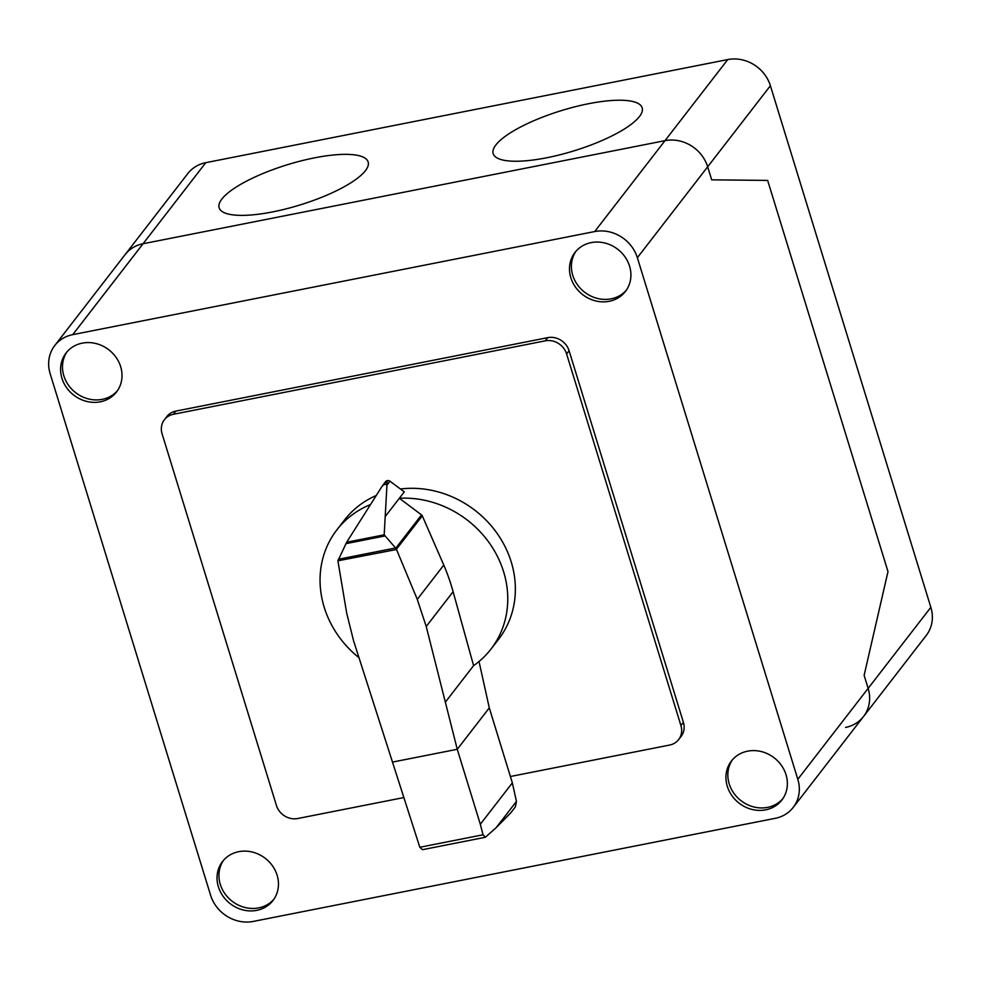 <?xml version="1.0" encoding="UTF-8"?>
<svg xmlns="http://www.w3.org/2000/svg" width="981" height="981" viewBox="0 0 981 981"><rect width="100%" height="100%" fill="white"/><g stroke="black" fill="none" stroke-linecap="round" stroke-linejoin="round"><path stroke-width="1.47" d="M421.523 514.915A2.097 1.888 37.7 0 1 422.284 515.834L443.792 565.068A207.065 186.108 37.7 0 1 453.112 591.715L473.59 665.645A97.426 87.567 -142.3 0 0 490.966 649.115A97.426 87.567 -142.3 0 0 503.621 571.788A97.426 87.567 -142.3 0 0 399.353 498.25L421.523 514.915L395.772 548.207L396.52 549.495L337.918 560.813L346.661 542.235L381.781 486.76L387.201 480.641L384.184 534.829L395.772 548.207M370.487 504.565A97.426 87.567 -142.3 0 0 336.851 529.887A97.426 87.567 -142.3 0 0 324.196 607.227A97.426 87.567 -142.3 0 0 358.972 657.699M400.444 488.992A97.426 87.567 37.7 0 1 511.224 561.954A97.426 87.567 37.7 0 1 498.569 639.293L490.966 649.115M419.819 847.265L483.057 834.782L485.362 837.271L422.492 849.681L419.819 847.265L353.577 640.826L346.722 613.297L337.942 561.058M485.362 837.271L496.178 827.645L510.794 812.808L515.307 806.971L516.46 801.477L512.352 782.875L480.322 824.273L483.057 834.782M396.52 549.495L417.268 599.366L426.22 626.479L457.256 749.288L489.286 707.89L512.352 782.875M393.087 761.967L457.256 749.288L480.322 824.273M489.286 707.89L479.022 661.488M387.421 480.604L387.434 480.592A3.409 3.053 -142.3 0 0 385.582 481.659L382.884 485.154M395.527 547.974L338.273 559.293M384.76 535.994L345.876 543.67M386.71 484.136L383.13 484.847M399.353 498.25L404.295 491.861L389.984 481.205L386.796 485.337M389.984 481.205A3.409 3.053 -142.3 0 0 387.434 480.592M473.59 665.633L445.705 701.685M336.851 529.887L344.454 520.065A97.426 87.567 37.7 0 1 376.226 495.528M404.025 797.528L297.734 818.522A17.707 15.917 37.7 0 1 276.421 805.438L162.086 433.81A17.707 15.917 37.7 0 1 164.391 419.758A17.707 15.917 37.7 0 1 173.379 414.289L545.277 340.836A17.707 15.917 37.7 0 1 566.601 353.92L680.924 725.548A17.707 15.917 37.7 0 1 678.631 739.6A17.707 15.917 37.7 0 1 669.631 745.057L510.39 776.511M678.631 739.6L681.096 736.412A17.707 15.917 -142.3 0 0 683.401 722.347L569.078 350.72A17.707 15.917 -142.3 0 0 547.754 337.648L175.857 411.1A17.707 15.917 -142.3 0 0 166.856 416.557L164.391 419.758M575.982 251.246A31.883 28.657 -142.3 0 0 572.745 275.293A31.883 28.657 -142.3 0 0 611.138 298.837A31.883 28.657 -142.3 0 0 626.344 290.204M591.187 242.614A31.883 28.657 37.7 0 1 629.569 266.158A31.883 28.657 37.7 0 1 625.424 291.467A31.883 28.657 37.7 0 1 609.238 301.29A31.883 28.657 37.7 0 1 575.406 287.016A31.883 28.657 37.7 0 1 574.989 252.448A31.883 28.657 37.7 0 1 591.187 242.614M67.064 351.762A31.883 28.657 -142.3 0 0 63.839 375.809A31.883 28.657 -142.3 0 0 87.652 398.715A31.883 28.657 -142.3 0 0 117.438 390.72M120.663 366.673A31.883 28.657 37.7 0 1 116.518 391.983A31.883 28.657 37.7 0 1 100.332 401.805A31.883 28.657 37.7 0 1 61.938 378.274A31.883 28.657 37.7 0 1 66.083 352.964A31.883 28.657 37.7 0 1 96.028 343.558A31.883 28.657 37.7 0 1 120.663 366.673M732.427 759.785A31.883 28.657 -142.3 0 0 729.202 783.844A31.883 28.657 -142.3 0 0 767.583 807.375A31.883 28.657 -142.3 0 0 782.789 798.755M747.632 751.164A31.883 28.657 37.7 0 1 786.014 774.696A31.883 28.657 37.7 0 1 781.882 800.005A31.883 28.657 37.7 0 1 765.683 809.84A31.883 28.657 37.7 0 1 731.851 795.554A31.883 28.657 37.7 0 1 731.434 760.986A31.883 28.657 37.7 0 1 747.632 751.164M223.521 860.3A31.883 28.657 -142.3 0 0 225.348 894.316A31.883 28.657 -142.3 0 0 258.677 907.891A31.883 28.657 -142.3 0 0 273.883 899.27M256.777 910.356A31.883 28.657 37.7 0 1 218.383 886.812A31.883 28.657 37.7 0 1 222.528 861.502A31.883 28.657 37.7 0 1 238.726 851.68A31.883 28.657 37.7 0 1 272.559 865.953A31.883 28.657 37.7 0 1 272.963 900.521A31.883 28.657 37.7 0 1 256.777 910.356M253.257 921.429A35.426 31.846 37.7 0 1 210.608 895.273L50.154 373.687A35.426 31.846 37.7 0 1 54.752 345.557A35.426 31.846 37.7 0 1 72.741 334.644L594.694 231.553A35.426 31.846 37.7 0 1 637.356 257.709L797.811 779.282A35.426 31.846 37.7 0 1 793.212 807.412A35.426 31.846 37.7 0 1 775.223 818.326L253.257 921.429M637.356 257.709L707.669 166.807L711.679 179.842L707.669 166.807A35.426 31.846 -142.3 0 0 665.02 140.651A35.426 31.846 37.7 0 1 707.669 166.807L770.392 85.727L930.846 607.313A35.426 31.846 -142.3 0 1 926.248 635.443L863.538 716.51A35.426 31.846 -142.3 0 0 868.136 688.392A35.426 31.846 37.7 0 1 863.538 716.51A35.426 31.846 37.7 0 1 845.536 727.436M770.392 85.727A35.426 31.846 -142.3 0 0 727.743 59.571L665.02 140.651L143.067 243.742A35.426 31.846 -142.3 0 0 125.065 254.668A35.426 31.846 37.7 0 1 143.067 243.742L205.777 162.674A35.426 31.846 -142.3 0 0 187.788 173.588L54.752 345.557M767.645 180.406L887.989 571.592L864.126 675.345L868.136 688.392L864.126 675.345L887.989 571.592L767.645 180.406L711.679 179.842L767.645 180.406M727.743 59.571L205.777 162.674M594.694 231.553L665.02 140.651L143.067 243.742L72.741 334.644M221.865 199.045A77.94 21.079 -17.1 0 0 311.418 201.179A77.94 21.079 -17.1 0 0 347.63 154.373A77.94 21.079 -17.1 0 0 221.865 199.045M495.895 144.918A77.94 21.079 -17.1 0 0 585.436 147.052A77.94 21.079 -17.1 0 0 621.647 100.246A77.94 21.079 -17.1 0 0 495.895 144.918M516.447 801.428L496.178 827.645M384.184 534.829L346.661 542.235M453.112 591.715L426.22 626.479M399.365 498.25L385.19 516.582M422.284 515.834L396.447 549.237M443.792 565.068L417.268 599.366M175.857 411.1L173.379 414.289M547.754 337.648L545.277 340.836M569.078 350.72L566.601 353.92M683.401 722.347L680.924 725.548M930.846 607.313L797.811 779.282M863.538 716.51L793.212 807.412"/></g></svg>
